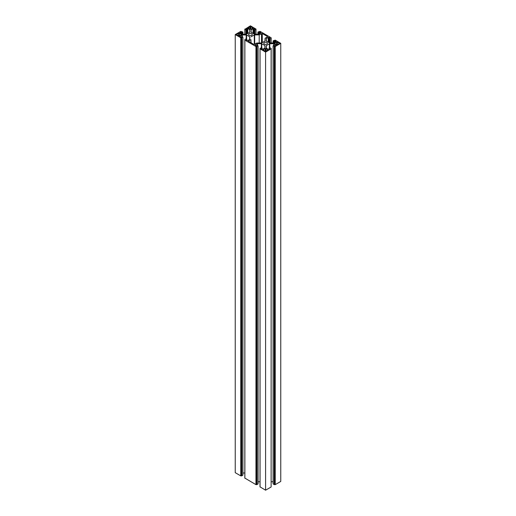 <?xml version="1.0" encoding="UTF-8"?>
<svg xmlns="http://www.w3.org/2000/svg" width="516" height="516" viewBox="0 0 516 516"><rect width="100%" height="100%" fill="white"/><g stroke="black" fill="none" stroke-linecap="round" stroke-linejoin="round"><path stroke-width="0.77" d="M249.125 35.307A1.825 1.051 180 0 1 248.589 34.559A1.825 1.051 180 0 1 249.712 33.592A1.825 1.051 180 0 1 251.705 33.817A1.825 1.051 180 0 1 252.234 34.559A1.825 1.051 180 0 1 251.111 35.533A1.825 1.051 180 0 1 249.125 35.307M266.875 42.576A1.825 1.051 0 0 0 264.889 42.351A1.825 1.051 0 0 0 263.766 43.325A1.825 1.051 0 0 0 264.295 44.066A1.825 1.051 0 0 0 266.288 44.299A1.825 1.051 0 0 0 267.411 43.325A1.825 1.051 0 0 0 266.875 42.576M240.772 37.758L240.772 475.875L235.238 472.675L235.238 34.559L240.772 37.758L242.907 37.062L242.217 36.623L240.701 36.926L239.837 36.301L241.907 34.978L246.584 34.978L246.584 39.145M242.907 473.004L244.823 473.004M249.841 36.991L249.841 39.255L249.686 36.771L246.584 34.978M255.175 45.285L255.175 44.847L255.878 45.692L257.394 45.382L258.039 45.885L255.949 46.524L244.874 40.125L244.874 39.558L245.971 38.919L246.893 39.358L246.158 39.951L247.016 40.577L247.777 40.577L249.841 39.255M255.949 46.524L255.949 484.634L244.874 478.106M255.949 484.634L256.936 484.634L258.039 483.873M255.175 44.847L257.465 43.654L261.76 43.744L264.863 45.531L264.863 48.233L264.863 45.531M258.084 481.763L260 481.763M271.126 48.891L271.126 487.001L271.177 48.381L271.126 48.891L265.585 52.084L260 48.82L261.148 47.685L262.07 48.123L261.335 48.71L262.192 49.336L264.863 48.233M265.585 52.084L265.585 490.2L260.051 486.872M271.126 487.001L265.585 490.2M271.177 48.381L269.797 47.685L269.107 48.123L269.687 48.93L268.223 49.336L266.159 48.014L266.159 45.75L266.159 48.014M266.159 45.75L269.416 43.744L269.416 47.904M276.002 41.364L276.002 41.802L275.299 40.958L273.783 41.267L273.093 40.828L275.228 40.125L280.762 43.325L275.228 46.524L273.093 45.821L273.783 45.382L275.299 45.692L276.163 45.066L274.093 43.744L269.416 43.744M273.093 481.763L271.177 481.763M280.762 43.325L280.762 481.441L275.228 484.634L274.241 484.634L273.138 483.873M276.002 41.802L273.712 42.996L269.416 42.905L266.159 40.893L266.314 38.416L266.314 41.112M260.825 32.605L260.825 33.037L260.122 32.198L258.606 32.502L257.961 31.998L260.051 31.366L271.126 37.758L271.126 38.332L270.029 38.964L269.107 38.526L269.842 37.932L268.984 37.313L266.314 38.416M260.825 33.037L258.535 34.237L254.24 34.14L250.982 32.134L251.137 29.651L251.137 32.353M245.023 29.218L250.415 25.8L256 29.064L254.852 30.205L253.93 29.767L254.665 29.173L253.808 28.548L251.137 29.651M245.023 29.348L246.203 30.205L246.893 29.767L246.313 28.954L247.777 28.548L249.686 29.651L249.686 32.353L246.203 34.237L242.288 34.237L239.998 33.037L239.998 32.605L239.998 33.037M235.238 34.559L240.772 31.366L242.907 32.063L239.998 32.605M240.772 475.875L241.759 475.875L242.862 475.107M267.391 36.481L267.391 36.92L267.391 36.481L262.27 33.521L259.206 34.856L259.206 43.034M267.391 36.92L265.082 38.248L264.927 41.08L261.696 42.944L256.794 43.034L253.73 44.363L248.454 41.19L250.918 39.635L250.918 42.738M250.918 39.635L251.073 42.828M259.206 34.856L254.304 34.946L251.073 36.81M236.754 34.346L239.411 33.25L241.462 34.559L239.411 35.875L238.65 35.875L236.754 34.778L236.754 34.346L236.754 34.778M279.246 43.105L276.589 42.009L274.538 43.325L276.589 44.64L277.35 44.64L279.246 43.544L279.246 43.105L279.246 43.544M267.862 49.678L265.211 48.581L263.154 49.897L265.211 51.213L267.862 50.117L267.862 49.678L267.862 50.117M250.789 29.302L247.977 27.993L250.789 26.677L250.789 29.302L252.846 27.993L250.789 26.677M239.998 36.088L239.998 36.52M241.907 34.978L241.907 36.668M242.288 34.888L242.288 36.662M246.203 34.888L246.203 38.926M249.686 36.771L249.686 39.474M246.313 39.732L246.313 40.171M246.848 39.422L246.848 40.474M244.874 40.125L244.874 478.242M256.181 46.524L256.181 484.634M256.329 46.434L256.329 484.55M256.555 46.434L256.555 484.55M256.71 46.524L256.71 484.634M256.936 46.524L256.936 484.634M258.039 45.885L258.039 484.002M257.084 43.744L257.084 45.427M257.465 43.654L257.465 45.421M261.38 43.654L261.38 47.685M261.76 43.744L261.76 47.904M261.489 48.491L261.489 48.93M262.025 48.188L262.025 49.239M260.051 48.891L260.051 487.001M269.152 48.188L269.152 49.239M269.687 48.491L269.687 48.93M266.314 45.531L266.314 48.233M269.797 43.654L269.797 47.685M273.712 43.654L273.712 45.421M274.093 43.744L274.093 45.427M276.002 44.847L276.002 45.285M273.138 45.885L273.138 484.002M274.241 46.524L274.241 484.634M274.467 46.524L274.467 484.634M274.615 46.434L274.615 484.55M274.847 46.434L274.847 484.55M274.996 46.524L274.996 484.634M275.228 46.524L275.228 484.634M273.138 40.893L273.138 42.996M273.783 41.267L273.783 42.996M274.009 41.267L274.009 42.944M274.544 40.958L274.544 42.647M275.299 40.958L275.299 42.209M268.223 37.313L268.223 42.215M268.984 37.313L268.984 42.654M269.687 37.72L269.687 38.152M269.152 38.59L269.152 42.757M269.797 38.964L269.797 42.996M270.029 38.964L270.029 42.996M271.126 38.332L271.126 42.996M257.961 32.127L257.961 34.237M258.606 32.502L258.606 34.23M258.832 32.502L258.832 34.179M259.367 32.198L259.367 33.882M260.122 32.198L260.122 33.443M253.046 28.548L253.046 33.456M253.808 28.548L253.808 33.895M254.511 28.954L254.511 29.393M253.975 29.831L253.975 33.992M254.62 30.205L254.62 34.237M254.852 30.205L254.852 34.237M255.949 29.567L255.949 34.237M244.874 29.567L244.874 34.237M245.971 30.205L245.971 34.237M246.203 30.205L246.203 34.237M246.848 29.831L246.848 33.992M246.313 28.954L246.313 29.393M247.016 28.548L247.016 33.895M247.777 28.548L247.777 33.456M249.686 29.651L249.686 32.353M240.701 32.198L240.701 33.443M241.456 32.198L241.456 33.882M241.991 32.502L241.991 34.179M242.217 32.502L242.217 34.23M242.862 32.127L242.862 34.237M241.004 37.758L241.004 475.875M241.153 37.674L241.153 475.784M241.385 37.674L241.385 475.784M241.533 37.758L241.533 475.875M241.759 37.758L241.759 475.875M242.862 37.126L242.862 475.236M261.509 33.521L261.509 43.015M262.27 33.521L262.27 42.615M248.609 40.97L248.609 41.409M254.304 34.946L254.304 44.434M254.685 34.856L254.685 44.253M238.65 33.25L238.65 35.875M239.411 33.25L239.411 35.875M241.307 34.346L241.307 34.778M274.693 43.105L274.693 43.544M276.589 42.009L276.589 44.64M277.35 42.009L277.35 44.64M263.315 49.678L263.315 50.117M265.211 48.581L265.211 51.213M265.966 48.581L265.966 51.213M250.034 26.677L250.034 29.302M248.138 27.774L248.138 28.212M252.685 27.774L252.685 28.212M246.893 39.358L246.893 40.506M244.823 39.622L244.823 478.171M258.084 45.821L258.084 483.937M262.07 48.123L262.07 49.265M260 48.381L260 486.936M269.107 48.123L269.107 49.265M273.093 45.821L273.093 483.937M273.093 40.828L273.093 42.996M269.107 38.526L269.107 42.725M271.177 37.829L271.177 42.996M257.916 32.063L257.916 34.237M253.93 29.767L253.93 33.966M256 29.064L256 34.237M244.823 29.064L244.823 34.237M246.893 29.767L246.893 33.966M242.907 32.063L242.907 34.237M242.907 37.062L242.907 475.172"/></g></svg>
